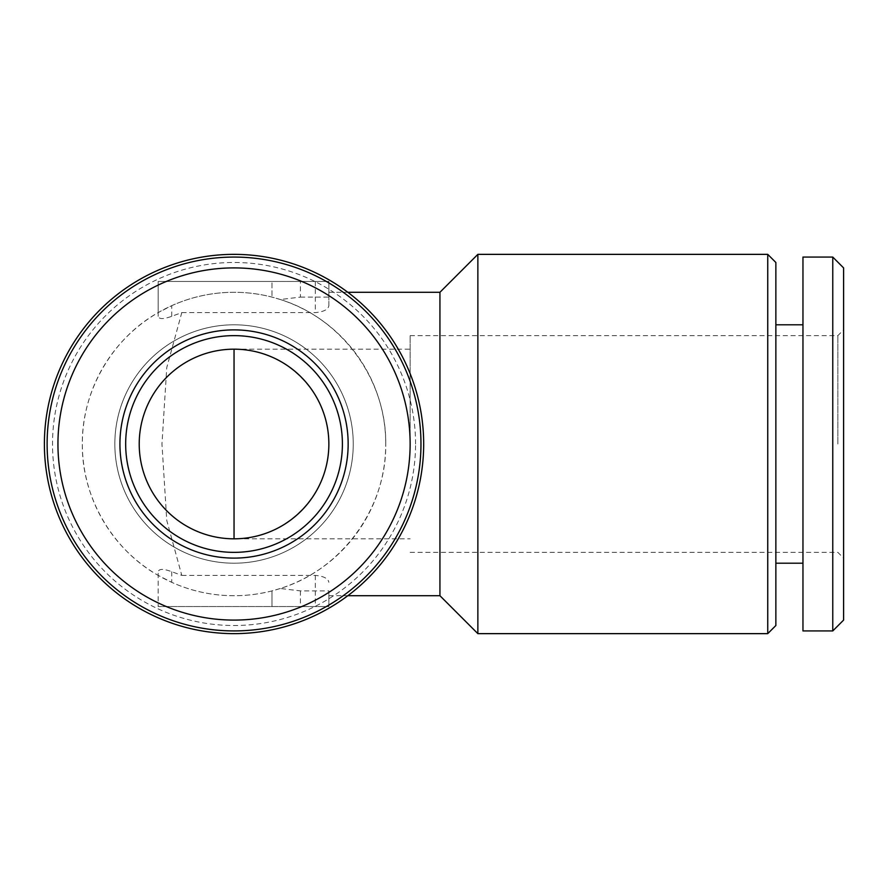 <?xml version="1.0" encoding="UTF-8"?>
<svg xmlns="http://www.w3.org/2000/svg" width="888" height="888" viewBox="0 0 888 888"><rect width="100%" height="100%" fill="white"/><g stroke="black" fill="none" stroke-linecap="round" stroke-linejoin="round"><path stroke-width="0.67" stroke-dasharray="4.44 3.33" d="M410.134 444L410.134 335.631L410.134 444M234.044 538.816A94.816 94.816 0 0 1 139.216 444A94.816 94.816 0 0 1 234.044 349.184C284.726 348.118 329.925 393.317 328.86 444C329.925 494.683 284.726 539.882 234.044 538.816L410.134 538.816M300.41 297.103L328.86 297.103L328.86 281.452L300.41 281.452L300.41 297.103L280.297 299.511C341.813 318.437 386.491 379.642 385.758 444A151.715 151.715 0 0 0 158.186 312.609A151.715 151.715 0 0 0 158.186 575.391A151.715 151.715 0 0 0 385.758 444C386.491 508.358 341.813 569.563 280.297 588.489L300.41 590.897L328.86 590.897L328.86 606.548L158.186 606.548L328.86 606.548L328.86 590.897M280.297 299.511L271.972 297.103A151.715 151.715 0 0 0 171.728 305.672L158.186 312.609L158.186 316.306C159.008 319.325 163.525 319.325 171.728 316.306L181.785 312.609L166.766 367.599L161.96 444L166.778 520.479L181.785 575.391L171.728 571.694C163.547 568.675 159.03 568.675 158.186 571.694L158.186 575.391C112.976 549.95 81.718 497.857 82.329 444.022C81.84 390.065 112.909 338.006 158.186 312.609L158.186 281.452L271.972 281.452L271.972 297.103L271.972 281.452L300.41 281.452M280.297 588.489L271.972 590.897A151.715 151.715 0 0 1 171.728 582.328L158.186 575.391L158.186 606.548L158.186 571.694M439.937 595.715L439.937 292.285M181.785 312.609L315.318 312.609C323.643 311.855 328.16 309.546 328.86 305.672L328.86 292.285L347.83 292.285M328.86 297.103L328.86 292.285M181.785 575.391L315.318 575.391C323.632 576.145 328.149 578.454 328.86 582.328M477.866 633.644L477.866 254.357M767.743 633.644L767.743 254.357M775.868 625.518L775.868 262.482M775.868 444L775.868 324.797L775.868 444M802.963 630.935L802.963 257.065M832.766 630.935L832.766 257.065M843.6 620.09L843.6 267.91M843.6 444L843.6 329.892L843.6 444M423.676 444A189.644 189.644 0 0 0 139.216 279.764A189.644 189.644 0 0 0 139.216 608.236A189.644 189.644 0 0 0 423.676 444M415.551 444A181.518 181.518 0 0 0 143.279 286.802A181.518 181.518 0 0 0 143.279 601.198A181.518 181.518 0 0 0 415.551 444M353.246 444A119.203 119.203 0 0 0 174.437 340.77A119.203 119.203 0 0 0 174.437 547.23A119.203 119.203 0 0 0 353.246 444A119.203 119.203 0 0 0 174.437 340.77A119.203 119.203 0 0 0 174.437 547.23A119.203 119.203 0 0 0 353.246 444M420.968 444A186.935 186.935 0 0 0 140.57 282.118A186.935 186.935 0 0 0 140.57 605.882A186.935 186.935 0 0 0 420.968 444M271.972 590.897L271.972 606.548L271.972 590.897M158.186 316.306L158.186 281.452L328.86 281.452L328.86 305.672M837.85 444L837.85 335.631L837.85 444M342.402 444A108.369 108.369 0 0 0 179.853 350.15A108.369 108.369 0 0 0 179.853 537.851A108.369 108.369 0 0 0 342.402 444M315.318 575.391L315.318 606.548M171.728 571.694L171.728 582.328M300.41 590.897L300.41 606.548M315.318 281.452L315.318 312.609M171.728 316.306L171.728 305.672M234.044 349.184L410.134 349.184M328.86 595.715L347.83 595.715M410.134 552.369L837.85 552.369L843.6 558.108M410.134 335.631L837.85 335.631L843.6 329.892"/><path stroke-width="1.33" d="M347.83 292.285L439.937 292.285L439.937 595.715L477.866 633.644L767.743 633.644L767.743 254.357L477.866 254.357L477.866 633.644M767.743 254.357L775.868 262.482L775.868 625.518L767.743 633.644M802.963 257.065L802.963 630.935L832.766 630.935L832.766 257.065L802.963 257.065M832.766 257.065L843.6 267.91L843.6 620.09L832.766 630.935M423.676 444A189.644 189.644 0 0 0 139.216 279.764A189.644 189.644 0 0 0 139.216 608.236A189.644 189.644 0 0 0 423.676 444M420.968 444A186.935 186.935 0 0 0 140.57 282.118A186.935 186.935 0 0 0 140.57 605.882A186.935 186.935 0 0 0 420.968 444M410.134 444A176.09 176.09 0 0 0 145.998 291.497A176.09 176.09 0 0 0 145.998 596.503A176.09 176.09 0 0 0 410.134 444M348.151 444A114.108 114.108 0 0 0 176.989 345.177A114.108 114.108 0 0 0 176.989 542.823A114.108 114.108 0 0 0 348.151 444M328.86 444A94.816 94.816 0 0 0 186.635 361.882A94.816 94.816 0 0 0 186.635 526.118A94.816 94.816 0 0 0 328.86 444M342.402 444A108.369 108.369 0 0 0 179.853 350.15A108.369 108.369 0 0 0 179.853 537.851A108.369 108.369 0 0 0 342.402 444M234.044 538.816L234.044 349.184M347.83 595.715L439.937 595.715M439.937 292.285L477.866 254.357M775.868 563.203L802.963 563.203M775.868 324.797L802.963 324.797"/></g></svg>
